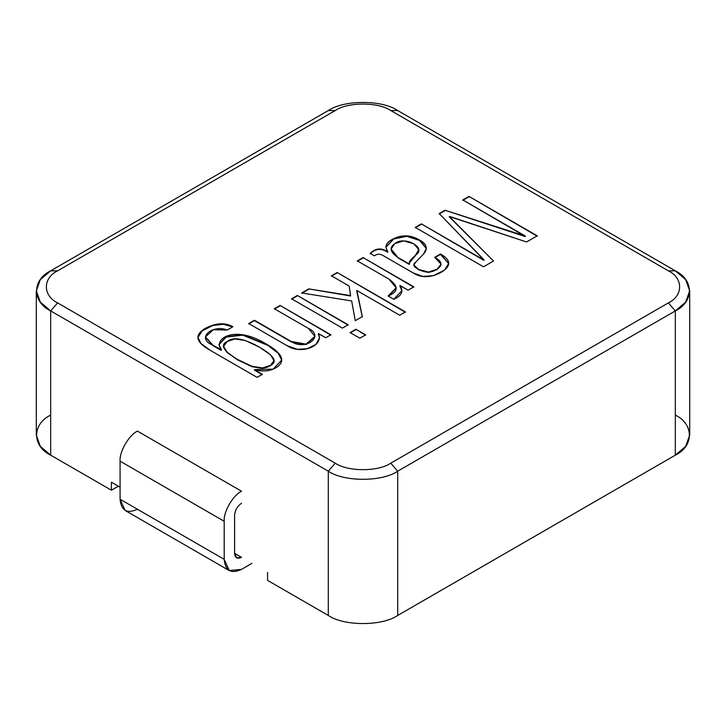 <?xml version="1.0" encoding="UTF-8"?>
<svg xmlns="http://www.w3.org/2000/svg" width="726" height="726" viewBox="0 0 726 726"><rect width="100%" height="100%" fill="white"/><g stroke="black" fill="none" stroke-linecap="round" stroke-linejoin="round"><path stroke-width="1.09" d="M223.635 346.293L226.92 352.364L237.62 359.896L226.92 351.965L223.635 346.293L227.084 341.565L234.906 338.978L245.334 340.539L259.645 347.246L270.598 354.887L273.965 360.622L270.48 365.36L262.576 367.928L252.022 366.303L237.62 359.488L252.022 366.703L262.576 368.327L270.48 365.759L273.956 360.822L270.662 365.65L262.739 368.318L252.131 366.739L237.62 359.896L226.784 352.228L223.644 346.502M675.325 415.09C694.047 424.111 694.047 446.145 675.325 455.166L397.703 615.448L397.703 471.192C382.085 482 343.915 482 328.297 471.192L335.24 463.179C347.736 471.827 378.264 471.827 390.76 463.179L668.383 302.896C683.366 295.682 683.366 278.049 668.383 270.834L390.76 110.552C378.264 101.903 347.736 101.903 335.24 110.552L57.617 270.834C42.634 278.049 42.634 295.682 57.617 302.896L335.24 463.179L57.617 302.896C42.634 295.682 42.634 278.049 57.617 270.834L335.24 110.552L328.297 110.552C343.915 99.743 382.085 99.743 397.703 110.552L675.325 270.834L685.662 279.619L689.7 290.872L685.662 302.125L675.325 310.91L397.703 471.192L397.703 615.448C382.085 626.257 343.915 626.257 328.297 615.448L267.567 580.383L267.567 572.369L267.567 580.383L328.297 615.448L328.297 471.192L50.675 310.91L50.675 455.166C31.953 446.145 31.953 424.111 50.675 415.09M254.635 369.634L273.221 369.126L281.752 359.996L278.312 353.008L268.103 345.095L242.602 334.722L226.022 336.755L218.943 344.587L221.457 349.796L221.14 350.377L213.081 345.73L205.476 337.345L213.081 345.73L221.14 350.377L213.081 345.331L205.476 336.946L213.281 329.704L227.193 330.04L232.928 326.727L223.617 323.905L212.818 325.076L202.064 330.557L197.926 337.318L200.966 343.516L209.941 350.141L257.095 377.357L262.376 374.307L254.454 369.743L262.376 374.307L257.095 377.357L209.941 350.141C195.63 342.137 194.132 334.858 205.44 328.297C215.94 322.852 225.105 322.326 232.928 326.727L227.193 330.04C213.526 324.105 194.713 337.889 213.081 345.331L221.457 349.796C212.437 339.532 233.382 324.422 265.244 343.38C282.986 353.453 286.407 361.666 275.481 368C269.491 371.304 262.54 371.848 254.635 369.634L254.454 370.142L262.376 374.716L254.454 370.142M318.623 333.633L325.729 337.735L330.865 334.768L280.082 305.437L330.865 334.768L325.729 337.735L318.396 333.715C324.313 345.939 300.909 355.114 287.042 345.667L248.719 323.542L254.454 320.239L291.135 341.411C304.947 351.348 325.411 336.283 308.432 328.433L274.346 308.75L280.082 305.437L330.865 335.167L280.082 305.437L274.346 308.75L308.432 328.433L314.893 336.292L306.082 344.16L291.135 341.411L254.454 320.638L291.135 341.81L306.082 344.56L314.893 336.492L306.227 344.523L291.135 341.81L254.454 320.239L248.719 323.542L287.042 345.667L297.478 349.351L307.298 348.671L315.937 344.414L319.558 337.88L318.396 333.715L319.558 338.08L318.396 334.114M297.37 295.455L348.162 324.776L342.382 328.116L291.589 298.794L297.37 295.455L348.162 325.184L297.37 295.455L291.589 298.794L342.382 328.116L348.162 324.776L297.37 295.455M355.903 329.25L365.641 334.868L359.86 338.207L350.123 332.581L355.903 329.25L365.641 335.267L355.903 329.25L350.123 332.581L359.86 338.207L365.641 334.868L355.903 329.25M356.902 290.518L399.681 315.22L405.417 311.908L337.145 272.495L405.417 311.908L399.681 315.22L356.902 290.518L362.319 316.609L355.259 320.683L351.665 300.945L301.698 292.959L308.75 288.884L350.622 295.618L349.161 286.053L331.419 275.798L337.145 272.495L405.417 312.307L337.145 272.495L331.419 275.798L349.161 286.053L350.622 296.017L308.75 288.884L350.622 296.017L308.75 288.884L301.698 292.959L351.665 300.945L355.259 320.683L362.319 316.609L356.72 290.618L362.319 317.008L356.72 291.026M400.09 285.554L408.103 290.173L413.838 286.861L363.045 257.539L413.838 286.861L408.103 290.173L399.908 285.654C403.865 291.117 401.85 295.663 393.855 299.293L388.12 295.981C398.52 291.798 398.801 286.189 388.991 279.138L357.31 260.852L363.045 257.539L413.838 287.269L363.045 257.539L357.31 260.852L388.991 279.138L396.178 287.814L388.12 295.981L393.855 299.293L401.85 290.699L399.908 285.654L401.85 290.899L399.908 286.053M434.729 257.303L440.464 253.991C451.263 260.026 451.463 266.17 441.054 272.413C430.563 277.904 421.28 278.085 413.203 272.94L383.119 255.57C380.388 253.973 378.019 253.746 376.014 254.89L374.38 255.833L370.142 253.392C375.233 248.537 380.506 247.702 385.987 250.869L387.847 251.731C384.372 246.695 385.905 242.557 392.448 239.308C401.569 234.471 410.626 234.725 419.619 240.07C426.915 244.045 428.204 248.737 423.485 254.127L415.744 262.113C412.359 264.391 413.403 266.869 418.893 269.546C425.363 272.949 431.217 272.949 436.453 269.546C443.005 265.607 442.424 261.532 434.729 257.303L440.991 264.164L437.261 269.065L428.531 272.087L418.739 269.464L413.856 265.035L415.744 262.113L423.485 254.127L426.334 248.337L419.764 240.152L406.76 235.914L393.601 238.672L385.86 247.13L387.847 252.131L385.987 250.869C380.506 247.702 375.233 248.537 370.142 253.392L374.38 255.833L376.014 254.89C378.019 253.746 380.388 253.973 383.119 255.57L413.203 272.94L422.777 276.388L433.413 275.689L444.43 270.181L448.722 263.456L440.464 253.991L434.729 257.303M449.566 216.421L526.568 241.958L537.222 235.814L468.951 196.392L537.222 235.814L526.568 241.958L449.34 216.548L493.526 261.033L483.516 266.814L415.245 227.401L421.343 223.88L483.879 259.981L439.23 213.553L444.965 210.241L525.343 236.05L462.807 199.94L468.951 196.392L537.222 236.213L468.951 196.392L462.807 199.94L525.343 236.449L444.965 210.241L525.161 236.549L444.965 210.241L439.23 213.553L484.06 259.881L483.879 260.38L421.343 223.88L483.879 260.38L421.343 223.88L415.245 227.401L483.516 266.814L493.526 261.033L449.34 216.947M118.347 486.22L111.405 490.222L50.675 455.166L111.405 490.222L118.347 486.22M111.405 482.209L111.405 490.222L111.405 482.209L120.08 487.219L111.405 482.209M234.598 553.339L241.54 557.341C237.357 559.256 235.042 557.913 234.598 553.339L234.598 515.269C235.042 510.178 237.357 506.176 241.54 503.245C237.357 506.176 235.042 510.178 234.598 515.269L234.598 553.339L236.631 557.831L241.54 557.341L234.598 553.339M36.3 290.872L40.338 279.619L50.675 270.834C31.953 279.855 31.953 301.889 50.675 310.91L40.338 302.125L36.3 290.872L36.3 435.128L40.338 446.381L50.675 455.166L50.675 310.91L328.297 471.192L328.297 615.448C343.915 626.257 382.085 626.257 397.703 615.448L675.325 455.166L675.325 310.91L675.325 455.166L685.662 446.381L689.7 435.128L689.7 290.872M50.675 270.834L328.297 110.552L50.675 270.834L57.617 270.834L50.675 270.834M50.675 310.91L57.617 302.896L50.675 310.91M328.297 110.552L335.24 110.552C347.736 101.903 378.264 101.903 390.76 110.552L397.703 110.552C382.085 99.743 343.915 99.743 328.297 110.552M397.703 110.552L390.76 110.552L668.383 270.834L675.325 270.834L397.703 110.552M335.24 463.179L328.297 471.192C343.915 482 382.085 482 397.703 471.192L390.76 463.179C378.264 471.827 347.736 471.827 335.24 463.179M675.325 270.834L668.383 270.834C683.366 278.049 683.366 295.682 668.383 302.896L675.325 310.91C694.047 301.889 694.047 279.855 675.325 270.834M390.76 463.179L397.703 471.192L675.325 310.91L668.383 302.896L390.76 463.179M462.807 200.34L468.951 196.8L462.807 200.34M439.23 213.952L444.965 210.64L439.23 213.952M415.245 227.801L421.343 224.28L415.245 227.801M409.282 264.001L398.501 258.175L409.282 264.4L409.464 263.901L409.282 264.4L398.501 258.175L391.142 249.127L394.708 243.591L403.692 240.887L413.911 243.863L418.693 249.626L415.699 254.935L412.196 258.429L409.155 262.975L409.464 263.901C408.965 262.195 409.881 260.371 412.196 258.429L415.699 254.935C427.06 248.002 405.652 236.313 395.997 242.774C388.755 247.13 389.59 252.131 398.501 257.775L409.282 264.001M434.729 257.703L440.464 253.991L448.713 263.656L440.464 254.39L434.729 257.703M385.869 247.33L393.728 239.008L406.741 236.313L419.619 240.469L426.334 248.537L419.619 240.469L406.741 236.313L393.728 239.008L385.869 247.33M413.874 265.235L418.739 269.863L428.531 272.486L437.261 269.464L440.991 264.563L437.388 269.373L428.476 272.486L418.448 269.691L413.874 265.235M370.142 253.791C375.233 248.945 380.506 248.101 385.987 251.269L387.666 252.24L385.987 251.269C380.506 248.101 375.233 248.945 370.142 253.791M409.165 263.175L415.699 255.343L418.684 249.826L415.699 255.343L409.165 263.175M391.142 249.127L398.501 258.175L391.151 249.327M357.31 261.251L363.045 257.939L357.31 261.251M388.528 296.217L396.178 288.013L388.528 296.217M331.419 276.207L337.145 272.894L331.419 276.207M301.698 293.358L308.75 289.284L301.698 293.358M350.123 332.989L355.903 329.649L350.123 332.989M291.589 299.194L297.37 295.854L291.589 299.194M274.346 309.149L280.082 305.846L274.346 309.149M248.719 323.95L254.454 320.638L248.719 323.95M218.943 344.786L226.176 337.082L242.665 335.131L267.93 345.385L278.167 353.244L281.752 360.196L278.167 353.244L267.93 345.385L242.665 335.131L226.176 337.082L218.943 344.786M197.935 337.517L202.155 330.884L212.736 325.502L223.354 324.277L232.574 326.927L223.354 324.277L212.736 325.502L202.155 330.884L197.935 337.517M237.62 359.488C253.093 368.3 263.883 370.36 269.972 365.668C277.994 362.183 274.555 356.039 259.645 347.246C244.308 338.579 233.645 336.574 227.646 341.229C219.66 344.678 222.982 350.767 237.62 359.488M137.432 509.262C126.968 514.026 121.188 510.687 120.08 499.243L120.08 461.173C119.3 451.708 128.847 435.183 137.432 431.117L241.54 491.23C232.955 495.286 223.408 511.812 224.189 521.277L224.189 559.347C225.296 570.79 231.077 574.13 241.54 569.365L251.949 563.358L241.54 569.365L229.271 570.582L224.189 559.347L120.08 499.243L125.162 510.478L229.271 570.582M224.189 521.277C223.408 511.812 232.955 495.286 241.54 491.23L137.432 431.117C128.847 435.183 119.3 451.708 120.08 461.173L224.189 521.277L120.08 461.173L120.08 499.243L224.189 559.347L224.189 521.277"/></g></svg>
